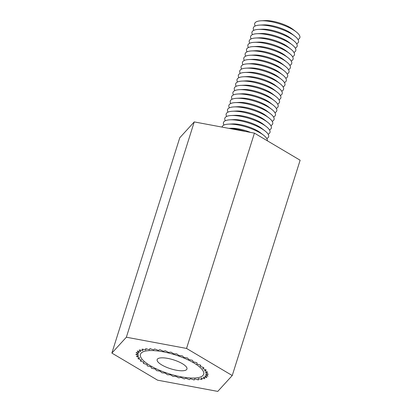 <?xml version="1.0" encoding="UTF-8"?>
<svg xmlns="http://www.w3.org/2000/svg" width="412" height="412" viewBox="0 0 412 412"><rect width="100%" height="100%" fill="white"/><g stroke="black" fill="none" stroke-linecap="round" stroke-linejoin="round"><path stroke-width="0.62" d="M193.841 362.951A33.13 9.94 -162.5 0 0 160.876 351.415A33.13 9.94 -162.5 0 0 140.461 354.346A33.13 9.94 -162.5 0 0 169.069 373.787A33.13 9.94 -162.5 0 0 203.657 374.271A33.13 9.94 -162.5 0 0 193.841 362.951M232.244 375.533L217.757 391.4L157.569 380.173L111.868 353.084L126.36 337.217L186.548 348.439L232.244 375.533L300.132 160.227L254.431 133.138L186.548 348.439M126.36 337.217L194.243 121.911L179.756 137.778L111.868 353.084M194.243 121.911L254.431 133.138M229.16 128.42A23.664 7.102 17.5 0 1 245.459 131.464M228.835 128.364L231.055 128.25A18.931 5.68 17.5 0 1 250.548 132.412M222.058 127.097A23.664 7.102 17.5 0 1 228.495 124.141A23.664 7.102 17.5 0 1 260.255 132.963A23.664 7.102 17.5 0 1 263.582 135.203A23.664 7.102 17.5 0 1 267.331 140.78M228.495 124.141L232.414 123.945A18.931 5.68 17.5 0 1 257.819 131.006A18.931 5.68 17.5 0 1 260.482 132.798L263.582 135.203M223.974 125.032A23.664 7.102 17.5 0 1 229.85 119.835A23.664 7.102 17.5 0 1 261.61 128.657A23.664 7.102 17.5 0 1 264.942 130.898A23.664 7.102 17.5 0 1 266.775 138.525M229.85 119.835L233.769 119.64A18.931 5.68 17.5 0 1 259.179 126.7A18.931 5.68 17.5 0 1 261.841 128.493L264.942 130.898M225.333 120.726A23.664 7.102 17.5 0 1 231.209 115.53A23.664 7.102 17.5 0 1 262.969 124.352A23.664 7.102 17.5 0 1 266.296 126.592A23.664 7.102 17.5 0 1 268.13 134.219M231.209 115.53L235.128 115.334A18.931 5.68 17.5 0 1 260.533 122.395A18.931 5.68 17.5 0 1 263.201 124.182L266.296 126.592M226.688 116.421A23.664 7.102 17.5 0 1 232.569 111.225A23.664 7.102 17.5 0 1 264.324 120.046A23.664 7.102 17.5 0 1 267.656 122.287A23.664 7.102 17.5 0 1 269.489 129.914M232.569 111.225L236.488 111.029A18.931 5.68 17.5 0 1 261.893 118.09A18.931 5.68 17.5 0 1 264.556 119.877L267.656 122.287M228.047 112.115A23.664 7.102 17.5 0 1 233.923 106.914A23.664 7.102 17.5 0 1 265.683 115.741A23.664 7.102 17.5 0 1 269.015 117.981A23.664 7.102 17.5 0 1 270.844 125.609M233.923 106.914L237.842 106.723A18.931 5.68 17.5 0 1 263.253 113.779A18.931 5.68 17.5 0 1 265.915 115.571L269.015 117.981M229.407 107.81A23.664 7.102 17.5 0 1 235.283 102.609A23.664 7.102 17.5 0 1 267.043 111.436A23.664 7.102 17.5 0 1 270.37 113.671A23.664 7.102 17.5 0 1 272.203 121.303M235.283 102.609L239.202 102.413A18.931 5.68 17.5 0 1 264.607 109.474A18.931 5.68 17.5 0 1 267.27 111.266L270.37 113.671M230.761 103.5A23.664 7.102 17.5 0 1 236.637 98.303A23.664 7.102 17.5 0 1 268.397 107.13A23.664 7.102 17.5 0 1 271.729 109.365A23.664 7.102 17.5 0 1 273.563 116.998M236.637 98.303L240.557 98.108A18.931 5.68 17.5 0 1 265.967 105.168A18.931 5.68 17.5 0 1 268.629 106.96L271.729 109.365M232.121 99.194A23.664 7.102 17.5 0 1 237.997 93.998A23.664 7.102 17.5 0 1 269.757 102.825A23.664 7.102 17.5 0 1 273.084 105.06A23.664 7.102 17.5 0 1 274.917 112.692M237.997 93.998L241.916 93.802A18.931 5.68 17.5 0 1 267.326 100.863A18.931 5.68 17.5 0 1 269.989 102.655L273.084 105.06M233.475 94.889A23.664 7.102 17.5 0 1 239.357 89.692A23.664 7.102 17.5 0 1 271.117 98.514A23.664 7.102 17.5 0 1 274.443 100.755A23.664 7.102 17.5 0 1 276.277 108.382M239.357 89.692L243.276 89.497A18.931 5.68 17.5 0 1 268.681 96.557A18.931 5.68 17.5 0 1 271.343 98.35L274.443 100.755M234.835 90.583A23.664 7.102 17.5 0 1 240.711 85.387A23.664 7.102 17.5 0 1 272.471 94.209A23.664 7.102 17.5 0 1 275.803 96.449A23.664 7.102 17.5 0 1 277.637 104.076M240.711 85.387L244.63 85.191A18.931 5.68 17.5 0 1 270.04 92.252A18.931 5.68 17.5 0 1 272.703 94.044L275.803 96.449M236.194 86.278A23.664 7.102 17.5 0 1 242.071 81.082A23.664 7.102 17.5 0 1 273.831 89.904A23.664 7.102 17.5 0 1 277.158 92.144A23.664 7.102 17.5 0 1 278.991 99.771M242.071 81.082L245.99 80.886A18.931 5.68 17.5 0 1 271.395 87.947A18.931 5.68 17.5 0 1 274.062 89.734L277.158 92.144M237.549 81.973A23.664 7.102 17.5 0 1 243.43 76.771A23.664 7.102 17.5 0 1 275.185 85.598A23.664 7.102 17.5 0 1 278.517 87.838A23.664 7.102 17.5 0 1 280.351 95.466M243.43 76.771L247.349 76.581A18.931 5.68 17.5 0 1 272.754 83.641A18.931 5.68 17.5 0 1 275.417 85.428L278.517 87.838M238.909 77.667A23.664 7.102 17.5 0 1 244.785 72.466A23.664 7.102 17.5 0 1 276.545 81.293A23.664 7.102 17.5 0 1 279.877 83.533A23.664 7.102 17.5 0 1 281.705 91.16M244.785 72.466L248.704 72.275A18.931 5.68 17.5 0 1 274.114 79.331A18.931 5.68 17.5 0 1 276.776 81.123L279.877 83.533M240.268 73.362A23.664 7.102 17.5 0 1 246.144 68.16A23.664 7.102 17.5 0 1 277.904 76.987A23.664 7.102 17.5 0 1 281.231 79.222A23.664 7.102 17.5 0 1 283.065 86.855M246.144 68.16L250.063 67.965A18.931 5.68 17.5 0 1 275.468 75.025A18.931 5.68 17.5 0 1 278.131 76.817L281.231 79.222M241.623 69.051A23.664 7.102 17.5 0 1 247.504 63.855A23.664 7.102 17.5 0 1 279.259 72.682A23.664 7.102 17.5 0 1 282.591 74.917A23.664 7.102 17.5 0 1 284.424 82.549M247.504 63.855L251.418 63.659A18.931 5.68 17.5 0 1 276.828 70.72A18.931 5.68 17.5 0 1 279.491 72.512L282.591 74.917M242.982 64.746A23.664 7.102 17.5 0 1 248.858 59.549A23.664 7.102 17.5 0 1 280.618 68.377A23.664 7.102 17.5 0 1 283.945 70.612A23.664 7.102 17.5 0 1 285.779 78.244M248.858 59.549L252.777 59.354A18.931 5.68 17.5 0 1 278.188 66.414A18.931 5.68 17.5 0 1 280.85 68.207L283.945 70.612M244.342 60.44A23.664 7.102 17.5 0 1 250.218 55.244A23.664 7.102 17.5 0 1 281.978 64.066A23.664 7.102 17.5 0 1 285.305 66.306A23.664 7.102 17.5 0 1 287.138 73.933M250.218 55.244L254.137 55.048A18.931 5.68 17.5 0 1 279.542 62.109A18.931 5.68 17.5 0 1 282.205 63.901L285.305 66.306M245.696 56.135A23.664 7.102 17.5 0 1 251.572 50.939A23.664 7.102 17.5 0 1 283.332 59.761A23.664 7.102 17.5 0 1 286.664 62.001A23.664 7.102 17.5 0 1 288.498 69.628M251.572 50.939L255.492 50.743A18.931 5.68 17.5 0 1 280.902 57.804A18.931 5.68 17.5 0 1 283.564 59.591L286.664 62.001M247.056 51.83A23.664 7.102 17.5 0 1 252.932 46.633A23.664 7.102 17.5 0 1 284.692 55.455A23.664 7.102 17.5 0 1 288.019 57.695A23.664 7.102 17.5 0 1 289.852 65.323M252.932 46.633L256.851 46.438A18.931 5.68 17.5 0 1 282.256 53.498A18.931 5.68 17.5 0 1 284.924 55.285L288.019 57.695M248.41 47.524A23.664 7.102 17.5 0 1 254.292 42.323A23.664 7.102 17.5 0 1 286.046 51.15A23.664 7.102 17.5 0 1 289.378 53.39A23.664 7.102 17.5 0 1 291.212 61.017M254.292 42.323L258.211 42.132A18.931 5.68 17.5 0 1 283.616 49.193A18.931 5.68 17.5 0 1 286.278 50.98L289.378 53.39M249.77 43.219A23.664 7.102 17.5 0 1 255.646 38.017A23.664 7.102 17.5 0 1 287.406 46.844A23.664 7.102 17.5 0 1 290.738 49.085A23.664 7.102 17.5 0 1 292.572 56.712M255.646 38.017L259.565 37.827A18.931 5.68 17.5 0 1 284.975 44.882A18.931 5.68 17.5 0 1 287.638 46.674L290.738 49.085M251.129 38.913A23.664 7.102 17.5 0 1 257.006 33.712A23.664 7.102 17.5 0 1 288.766 42.539A23.664 7.102 17.5 0 1 292.093 44.774A23.664 7.102 17.5 0 1 293.926 52.406M252.484 34.603A23.664 7.102 17.5 0 1 258.365 29.407A23.664 7.102 17.5 0 1 290.12 38.234A23.664 7.102 17.5 0 1 293.452 40.469A23.664 7.102 17.5 0 1 295.286 48.101M258.365 29.407L262.284 29.211A18.931 5.68 17.5 0 1 287.689 36.271A18.931 5.68 17.5 0 1 290.352 38.064L293.452 40.469M253.844 30.297A23.664 7.102 17.5 0 1 259.72 25.101A23.664 7.102 17.5 0 1 291.48 33.923A23.664 7.102 17.5 0 1 294.807 36.163A23.664 7.102 17.5 0 1 296.64 43.796M259.72 25.101L263.639 24.905A18.931 5.68 17.5 0 1 289.049 31.966A18.931 5.68 17.5 0 1 291.711 33.758L294.807 36.163M255.203 25.992A23.664 7.102 17.5 0 1 261.079 20.796A23.664 7.102 17.5 0 1 292.839 29.618A23.664 7.102 17.5 0 1 296.166 31.858A23.664 7.102 17.5 0 1 298 39.485M261.079 20.796L264.998 20.6A18.931 5.68 17.5 0 1 293.066 29.453L296.166 31.858M257.006 33.712L260.925 33.516A18.931 5.68 17.5 0 1 286.33 40.577A18.931 5.68 17.5 0 1 288.997 42.369L292.093 44.774M161.787 364.944A15.62 4.686 -162.5 0 0 177.33 370.383A15.62 4.686 -162.5 0 0 186.955 369.003A15.62 4.686 -162.5 0 0 173.467 359.836A15.62 4.686 -162.5 0 0 157.163 359.609A15.62 4.686 -162.5 0 0 161.787 364.944M147.166 365.856L151.013 366.871L151.601 368.282L155.365 369.08L156.534 370.615L160.124 371.166L161.854 372.788L165.176 373.087L167.427 374.755L170.398 374.791L173.112 376.46L175.661 376.238L178.772 377.871L180.837 377.392L184.267 378.947L185.797 378.221L189.458 379.663L190.416 378.71L194.222 379.998L194.582 378.844L198.44 379.952L198.198 378.618L202.009 379.514L201.164 378.041L204.841 378.705L203.42 377.129L206.865 377.541L204.898 375.899L208.034 376.053L205.573 374.379L208.317 374.271L205.418 372.618L207.705 372.247L204.445 370.646L206.216 370.028L202.673 368.524L203.883 367.669L200.144 366.294L200.773 365.228L196.931 364.017L196.951 362.761L193.099 361.746L192.517 360.33L188.753 359.537L187.578 358.002L183.994 357.446L182.258 355.829L178.942 355.525L176.686 353.862L173.715 353.82L171.006 352.152L168.451 352.373L165.346 350.741L163.281 351.22L159.851 349.67L158.321 350.391L154.66 348.954L153.702 349.901L149.891 348.614L149.53 349.767L145.673 348.665L145.92 349.994L142.104 349.098L142.949 350.571L139.271 349.912L140.698 351.488L137.248 351.076L139.215 352.718L136.078 352.564L138.545 354.232L135.8 354.341L138.695 355.999L136.408 356.365L139.668 357.966L137.902 358.584L141.445 360.093L140.229 360.948L143.968 362.323L143.345 363.389L147.187 364.599L147.166 365.856"/></g></svg>
